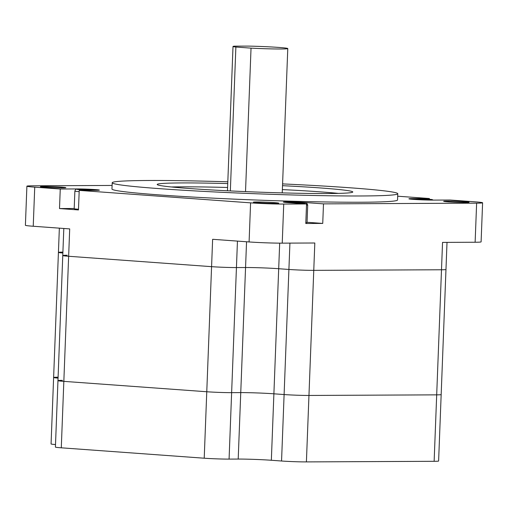 <?xml version="1.0" encoding="UTF-8"?>
<svg xmlns="http://www.w3.org/2000/svg" width="508" height="508" viewBox="0 0 508 508"><rect width="100%" height="100%" fill="white"/><g stroke="black" fill="none" stroke-linecap="round" stroke-linejoin="round"><path stroke-width="0.76" d="M58.096 377.209A17.615 0.679 2.2 0 0 53.619 377.488A17.615 0.679 2.2 0 0 58.058 378.111A17.615 0.679 2.2 0 1 53.619 377.488L51.067 443.941A17.615 0.679 2.2 0 0 55.505 444.564M62.44 380.352A17.615 0.679 2.2 0 0 57.963 380.625A17.615 0.679 2.2 0 0 63.837 381.362L206.769 391.751A17.615 0.679 2.2 0 0 231.629 392.652L240.754 392.608A23.489 0.902 -177.8 0 1 273.895 393.808L284.105 394.551A17.615 0.679 2.2 0 0 308.959 395.453L436.69 394.856A17.615 0.679 2.2 0 0 441.166 394.576L438.614 461.035A17.615 0.679 2.2 0 1 434.137 461.308L306.407 461.905L308.959 395.453L436.69 394.856A17.615 0.679 2.2 0 0 441.166 394.576L445.973 269.488A17.615 0.679 -177.8 0 1 441.496 269.767A17.615 0.679 2.2 0 0 445.973 269.488L447.015 242.38M63.811 228.473L62.77 255.537A17.615 0.679 2.2 0 0 68.644 256.267A17.615 0.679 -177.8 0 1 62.77 255.537L57.963 380.625A17.615 0.679 2.2 0 0 63.837 381.362L206.769 391.751A17.615 0.679 2.2 0 0 231.629 392.652L240.754 392.608A23.489 0.902 -177.8 0 1 273.895 393.808L284.105 394.551L281.553 461.01A17.615 0.679 2.2 0 0 306.407 461.905M281.553 461.01L271.342 460.267A23.489 0.902 2.2 0 0 238.201 459.067L229.076 459.105L236.436 267.564L245.554 267.519A23.489 0.902 -177.8 0 1 278.702 268.719L288.906 269.462A17.615 0.679 2.2 0 0 313.766 270.358L441.496 269.767L434.137 461.308M204.216 458.21L61.284 447.815L63.837 381.362L68.644 256.267L211.576 266.662A17.615 0.679 2.2 0 0 236.436 267.564A17.615 0.679 -177.8 0 1 211.576 266.662L204.216 458.21A17.615 0.679 2.2 0 0 229.076 459.105M57.963 380.625L55.41 447.084A17.615 0.679 2.2 0 0 61.284 447.815M284.105 394.551A17.615 0.679 2.2 0 0 308.959 395.453L313.766 270.358A17.615 0.679 -177.8 0 1 288.906 269.462L284.105 394.551M62.77 255.537A17.615 0.679 -177.8 0 1 67.246 255.257M59.353 228.149L58.426 252.4A17.615 0.679 2.2 0 0 62.865 253.016A17.615 0.679 -177.8 0 1 58.426 252.4A17.615 0.679 -177.8 0 1 62.903 252.12M282.581 183.902A142.894 5.486 -177.8 0 1 350.133 187.789A142.894 5.486 -177.8 0 1 397.777 193.719A142.894 5.486 -177.8 0 1 313.22 195.478A142.894 5.486 -177.8 0 1 159.849 188.678A142.894 5.486 -177.8 0 1 112.204 182.747A142.894 5.486 -177.8 0 1 227.813 181.8M397.777 193.719L397.542 199.974A142.894 5.486 -177.8 0 1 312.979 201.733A142.894 5.486 -177.8 0 1 159.607 194.932A142.894 5.486 -177.8 0 1 111.963 189.001L112.204 182.747M61.608 187.147A12.725 0.489 -177.8 0 1 65.85 187.674A12.725 0.489 -177.8 0 1 58.318 187.833A12.725 0.489 -177.8 0 1 44.666 187.23A12.725 0.489 -177.8 0 1 40.424 186.703A12.725 0.489 -177.8 0 1 47.949 186.544A12.725 0.489 -177.8 0 1 61.608 187.147M274.549 202.635A12.725 0.489 -177.8 0 1 278.79 203.162A12.725 0.489 -177.8 0 1 271.259 203.314A12.725 0.489 -177.8 0 1 257.607 202.711A12.725 0.489 -177.8 0 1 253.365 202.184A12.725 0.489 -177.8 0 1 260.896 202.025A12.725 0.489 -177.8 0 1 274.549 202.635M464.839 201.746A12.725 0.489 -177.8 0 1 469.081 202.273A12.725 0.489 -177.8 0 1 461.55 202.432A12.725 0.489 -177.8 0 1 447.897 201.822A12.725 0.489 -177.8 0 1 443.649 201.295A12.725 0.489 -177.8 0 1 451.18 201.143A12.725 0.489 -177.8 0 1 464.839 201.746M112.097 185.445L32.874 185.814A23.489 0.902 2.2 0 0 26.899 186.188A23.489 0.902 2.2 0 0 34.735 187.16L60.255 189.014L77.203 188.938A12.725 0.489 -177.8 0 1 95.155 189.586A12.725 0.489 -177.8 0 1 99.397 190.113A12.725 0.489 -177.8 0 1 96.164 190.316L79.216 190.398L250.59 202.857A23.489 0.902 2.2 0 0 283.737 204.057L306.546 203.949L305.791 223.495L322.739 223.418L323.488 203.873L476.631 203.156A23.489 0.902 2.2 0 0 482.6 202.787A23.489 0.902 2.2 0 0 474.77 201.809L450.132 200.019L433.191 200.101A13.919 0.533 -177.8 0 1 417.849 199.657A13.919 0.533 -177.8 0 1 408.915 198.812A13.919 0.533 -177.8 0 1 412.452 198.59L429.393 198.514L397.681 196.209M78.492 209.239A11.748 0.451 -177.8 0 1 78.111 209.207A11.748 0.451 -177.8 0 1 74.193 208.725L74.873 191.129A11.748 0.451 -177.8 0 0 78.784 191.618A11.748 0.451 -177.8 0 0 79.172 191.643M282.512 185.68A97.873 3.759 -177.8 0 1 320.161 187.928A97.873 3.759 -177.8 0 1 352.793 191.986A97.873 3.759 -177.8 0 1 294.875 193.192A97.873 3.759 -177.8 0 1 189.827 188.538A97.873 3.759 -177.8 0 1 157.188 184.474A97.873 3.759 -177.8 0 1 227.743 183.579M338.417 193.396A97.873 3.759 2.2 0 0 320.008 191.84A97.873 3.759 2.2 0 0 282.365 189.592M250.59 202.857L249.091 241.948A23.489 0.902 2.2 0 0 282.232 243.148L314.814 242.995L313.766 270.358L441.496 269.767L442.544 242.399L475.126 242.246A23.489 0.902 2.2 0 0 481.101 241.878L482.6 202.787M237.452 241.103L236.436 267.564L245.554 267.519A23.489 0.902 -177.8 0 1 278.702 268.719L288.906 269.462L289.922 243.11M26.899 186.188L25.4 225.279A23.489 0.902 2.2 0 0 33.23 226.251L69.698 228.905L68.644 256.267L211.576 266.662L212.63 239.3L249.091 241.948M60.255 189.014L59.506 208.559L78.467 209.944L79.216 190.398M429.362 199.314L429.393 198.514M306.546 203.949L287.585 202.571A12.725 0.489 -177.8 0 1 283.343 202.044A12.725 0.489 -177.8 0 1 290.868 201.886A12.725 0.489 -177.8 0 1 304.527 202.495L323.488 203.873M74.206 208.496L59.506 208.559M322.739 223.418L307.048 222.275M306.502 205.092A11.748 0.451 -177.8 0 0 307.715 204.94L307.042 222.529A11.748 0.451 -177.8 0 1 305.822 222.682M227.597 187.484A97.873 3.759 2.2 0 0 171.418 186.976M90.399 189.497L93.313 189.706L89.414 189.725L93.777 190.043L91.18 190.056L79.54 189.211L90.392 189.725M419.1 199.473L416.185 199.263L420.084 199.244L415.722 198.926L418.325 198.914L429.959 199.765L419.1 199.473M288.963 202.114L299.822 202.406L302.73 202.616L298.831 202.635L303.193 202.952L292.335 202.667L289.427 202.451L293.326 202.432L288.963 202.114M230.346 190.925L235.877 47.034A27.407 1.054 -177.8 0 1 233.013 46.45A27.407 1.054 -177.8 0 1 234.664 46.158L248.209 46.095A27.407 1.054 -177.8 0 1 287.782 48.558A27.407 1.054 -177.8 0 1 251.035 48.133L245.523 191.611M235.877 47.034L251.035 48.133M271.342 460.267L279.679 243.141M238.201 459.067L246.545 241.764M93.199 189.598C97.015 189.846 97.276 190.03 93.974 190.157L80.162 189.655C76.346 189.408 76.086 189.224 79.388 189.097L93.199 189.598M429.336 199.314C433.153 199.561 433.413 199.752 430.111 199.879L416.306 199.377C412.483 199.13 412.229 198.939 415.525 198.819L429.336 199.314M302.571 202.501C306.387 202.749 306.648 202.94 303.346 203.06L289.541 202.565C285.718 202.311 285.464 202.127 288.76 202L302.571 202.501M33.23 226.251L34.735 187.16M282.232 243.148L283.737 204.057M476.631 203.156L475.126 242.246M412.433 199.022L412.452 198.59M58.426 252.4L53.619 377.488M97.447 190.303L93.262 189.598L80.734 189.097C77.159 189.56 75.794 188.017 74.873 191.129M433.699 200.095L423.977 199.015L414.134 198.831L411.918 199.257M307.715 204.94C305.543 201.93 309.353 203.644 302.641 202.501L290.106 202.006L285.267 202.374M287.782 48.558L282.238 192.888M233.013 46.45L227.47 190.786"/></g></svg>
